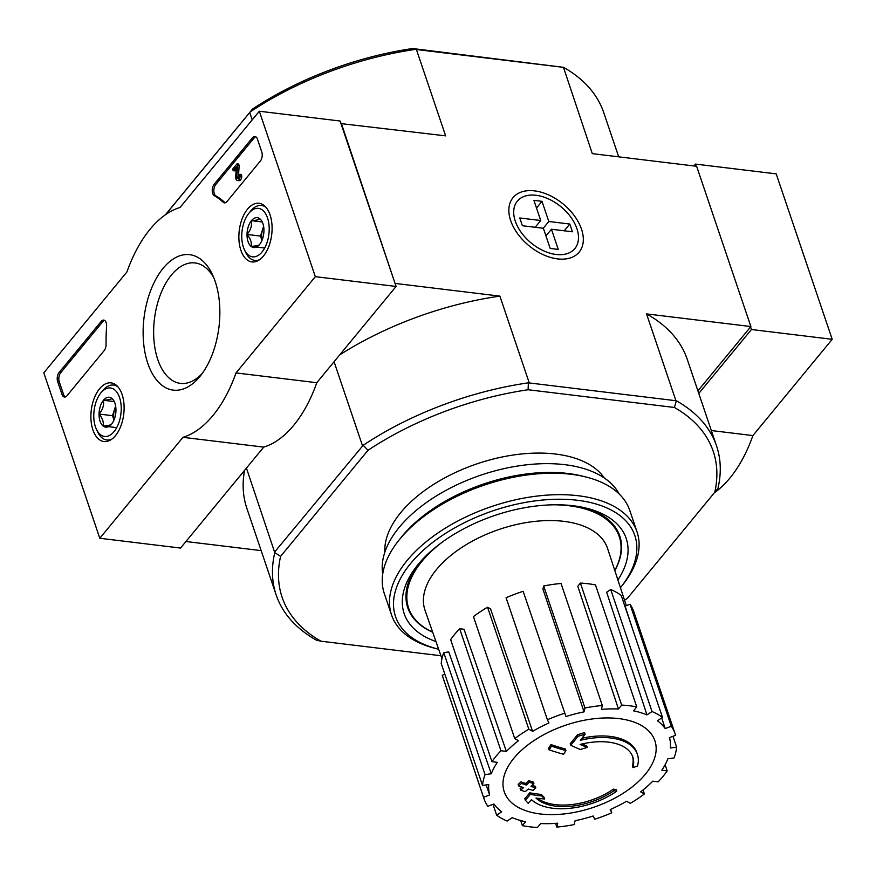 <?xml version="1.0" encoding="UTF-8"?>
<svg xmlns="http://www.w3.org/2000/svg" width="876" height="876" viewBox="0 0 876 876"><rect width="100%" height="100%" fill="white"/><g stroke="black" fill="none" stroke-linecap="round" stroke-linejoin="round"><path stroke-width="1.31" d="M613.901 790.721L613.375 789.167A227.891 94.597 54 0 0 616.255 789.626L616.781 791.181A58.604 31.963 -18.7 0 1 531.48 799.646A224.453 97.783 89.7 0 1 528.162 803.259A218.639 41.796 -116 0 1 525.348 800.204A223.468 97.356 -90.3 0 0 530.254 794.39A225.395 161.403 29.4 0 0 541.926 796.021A223.062 42.65 64 0 0 544.708 799.032A224.552 160.801 -150.6 0 1 535.992 798.025A53.392 29.116 -18.7 0 0 613.901 790.721A227.891 94.597 54 0 0 616.781 791.181M613.375 789.167A53.392 29.116 -18.7 0 1 537.492 798.222M525.348 800.204L524.823 798.649A223.468 97.356 -90.3 0 0 529.728 792.835A225.395 161.403 29.4 0 0 541.401 794.477A223.062 42.65 64 0 0 544.182 797.478L544.708 799.032M541.401 794.477L541.926 796.021M529.728 792.835L530.254 794.39M582.113 743.976A224.552 117.647 47.7 0 0 586.723 745.848L587.248 747.392A223.062 186.008 171.9 0 1 580.273 749.473A225.395 118.085 -132.3 0 1 570.725 745.279L570.199 743.724A223.468 146.215 -74.4 0 0 577.492 734.723A218.639 182.317 -8.1 0 0 584.577 732.599L585.102 734.154A224.453 146.861 105.6 0 1 580.372 740.308A58.604 31.963 -18.7 0 1 637.399 754.335A58.604 31.963 -18.7 0 1 637.498 766.04A227.891 176.711 -161.7 0 1 632.932 767.606L632.406 766.051A53.392 29.116 -18.7 0 0 632.538 756.284M581.982 738.249A58.604 31.963 -18.7 0 1 636.874 752.78L637.399 754.335M577.492 734.723L578.007 736.278A218.639 182.317 -8.1 0 0 585.102 734.154M570.725 745.279A223.468 146.215 -74.4 0 0 578.007 736.278M632.932 767.606A53.392 29.116 -18.7 0 0 632.811 757.05A53.392 29.116 -18.7 0 0 580.12 744.458A224.552 117.647 47.7 0 0 587.248 747.392M549.121 749.845L548.595 748.29A220.916 122.257 -83.1 0 0 550.971 744.589A225.471 141.945 39.5 0 0 565.381 749.035L565.907 750.579A224.409 124.184 96.9 0 1 563.531 754.28A226.172 142.394 -140.5 0 1 549.121 749.845A220.916 122.257 -83.1 0 0 551.497 746.144A225.471 141.945 39.5 0 0 565.907 750.579M550.971 744.589L551.497 746.144M532.115 785.389A226.172 142.394 39.5 0 0 535.335 786.309L535.86 787.852A224.409 124.184 96.9 0 1 533.101 790.404A225.471 141.945 -140.5 0 1 528.239 789.013A223.358 123.604 96.9 0 1 525.261 791.608A224.584 141.386 -140.5 0 1 520.64 790.185A222.241 122.99 -83.1 0 0 523.618 787.59A225.471 141.945 -140.5 0 1 518.68 785.969A220.916 122.257 -83.1 0 0 521.45 783.418A226.172 142.394 39.5 0 0 526.388 785.038A222.241 122.99 -83.1 0 0 529.29 782.224A226.785 142.777 39.5 0 0 533.9 783.637A223.358 123.604 96.9 0 1 530.998 786.462A226.172 142.394 39.5 0 0 535.86 787.852M518.68 785.969L518.165 784.414A220.916 122.257 -83.1 0 0 520.924 781.874A226.172 142.394 39.5 0 0 525.863 783.494A222.241 122.99 -83.1 0 0 528.765 780.669A226.785 142.777 39.5 0 0 533.375 782.093L533.9 783.637M528.765 780.669L529.29 782.224M525.863 783.494L526.388 785.038M520.924 781.874L521.45 783.418M521.954 787.053A222.241 122.99 -83.1 0 1 520.114 788.641L520.64 790.185M368.019 450.264L363.157 445.304A232.458 126.768 -18.7 0 1 528.381 382.834L528.097 389.743A227.574 124.107 -18.7 0 0 368.019 450.264L280.594 556.38A227.574 124.107 -18.7 0 0 320.934 641.199L440.913 655.741M528.097 389.743L674.421 407.471A227.574 124.107 -18.7 0 1 714.761 492.29L627.325 598.407A227.574 124.107 -18.7 0 1 624.533 600.235M384.827 552.241A117.209 63.915 -18.7 0 1 477.179 463.787A117.209 63.915 -18.7 0 1 604.276 477.967M340.961 123.604L445.632 135.857L416.407 49.527L415.509 49.385A232.458 126.768 161.3 0 0 250.284 111.854L252.529 109.051A227.574 124.107 -18.7 0 1 412.596 48.53L563.465 67.31L592.296 153.639L696.639 166.287L750.885 326.551L697.909 390.849M252.529 109.051L165.454 214.74M250.284 111.854L165.619 214.631M528.381 382.834L676.338 400.77A232.458 126.768 -18.7 0 1 716.546 445.928A232.458 126.768 -18.7 0 1 717.97 488.315L714.761 492.29M320.934 641.199L316.389 640.148A232.458 126.768 -18.7 0 1 276.181 594.99A232.458 126.768 -18.7 0 1 274.757 552.603L246.441 468.091M274.757 552.603L280.594 556.38M274.79 551.836L363.157 445.304M252.2 119.881L249.715 112.544M362.412 445.479L334.063 361.733M341.29 123.209L395.207 283.868M510.664 220.588A42.836 26.97 39.5 0 0 512.821 225.778A42.836 26.97 39.5 0 0 551.562 257.708A42.836 26.97 39.5 0 0 582.562 232.917A42.836 26.97 39.5 0 0 536.561 191.165A42.836 26.97 39.5 0 0 510.664 220.588M675.757 400.233L646.543 313.904L750.885 326.551M416.407 49.527L563.071 67.299M395.536 283.474L499.878 296.121A232.458 126.768 161.3 0 0 339.68 354.911M529.104 382.462L499.878 296.121M185.953 541.51L261.157 550.621M244.535 470.401A232.458 126.768 161.3 0 0 246.868 508.387L276.181 594.99M716.546 445.928L687.244 359.335A232.458 126.768 161.3 0 0 646.543 313.904M618.697 156.837L603.684 112.478A232.458 126.768 161.3 0 0 563.465 67.31M412.596 48.53L415.509 49.385M674.421 407.471L676.338 400.77M432.667 632.122A111.219 60.652 -18.7 0 1 408.61 608.075A111.219 60.652 -18.7 0 1 441.427 542.759M553.555 504.795A111.219 60.652 -18.7 0 1 619.299 536.758A111.219 60.652 -18.7 0 1 614.788 570.473M408.61 608.075L406.858 602.907A111.219 60.652 -18.7 0 1 406.168 600.607M616.693 529.345A111.219 60.652 -18.7 0 1 617.547 531.59L619.299 536.758M513.818 758.309A79.53 43.373 -18.7 0 1 618.861 718.594A79.53 43.373 -18.7 0 1 645.327 774.253A79.53 43.373 -18.7 0 1 540.284 813.968A79.53 43.373 -18.7 0 1 513.818 758.309M486.147 784.918L489.651 794.959L483.541 797.269A100.926 55.046 161.3 0 0 483.968 798.638A100.926 55.046 161.3 0 0 487.833 806.292L493.944 803.982A94.411 51.487 -18.7 0 0 501.707 811.8L496.648 815.173A100.926 55.046 161.3 0 0 507.127 821.053L512.186 817.68A94.411 51.487 -18.7 0 0 525.611 821.721L522.381 825.641A100.926 55.046 161.3 0 0 537.448 827.47L540.678 823.549A94.411 51.487 -18.7 0 0 557.727 823.199L556.808 827.075A100.926 55.046 161.3 0 0 574.185 824.579L575.105 820.702A94.411 51.487 -18.7 0 0 593.172 816.005L594.716 819.246A100.926 55.046 161.3 0 0 611.744 812.808L610.2 809.566A94.411 51.487 -18.7 0 0 626.548 801.255L630.304 803.358A100.926 55.046 161.3 0 0 644.397 793.952L640.641 791.849A94.411 51.487 -18.7 0 0 652.773 781.173L658.183 781.819A100.926 55.046 161.3 0 0 667.183 770.891L661.785 770.234A94.411 51.487 -18.7 0 0 667.851 758.824L674.082 757.926A100.926 55.046 161.3 0 0 676.633 747.129L670.403 748.016A94.411 51.487 -18.7 0 0 669.494 737.603L675.604 735.303A100.926 55.046 161.3 0 0 675.166 733.924A100.926 55.046 161.3 0 0 671.312 726.281L665.202 728.58L661.708 717.915M662.497 717.389A100.926 55.046 161.3 0 0 652.018 711.52L610.714 589.504A100.926 55.046 161.3 0 1 621.193 595.384L662.497 717.389L657.438 720.762A94.411 51.487 -18.7 0 1 665.202 728.58M652.018 711.52L646.959 714.893L606.652 592.22L610.714 589.504M636.764 706.921A100.926 55.046 161.3 0 0 621.686 705.092L580.394 583.087A100.926 55.046 161.3 0 1 595.472 584.916L636.764 706.921L633.534 710.841A94.411 51.487 -18.7 0 1 646.959 714.893M621.686 705.092L618.456 709.012L577.799 586.241L580.394 583.087M602.327 705.498A100.926 55.046 161.3 0 0 584.96 707.994L543.657 585.978A100.926 55.046 161.3 0 1 561.034 583.482L602.327 705.498L601.418 709.363A94.411 51.487 -18.7 0 1 618.456 709.012M584.96 707.994L584.04 711.86L542.923 589.099L543.657 585.978M565.973 716.557L523.136 591.311L565.973 716.557A94.411 51.487 -18.7 0 1 584.04 711.86M564.429 713.316A100.926 55.046 161.3 0 0 547.401 719.754L548.934 722.996A94.411 51.487 -18.7 0 0 532.597 731.318L528.83 729.204A100.926 55.046 161.3 0 0 514.749 738.61L518.504 740.713A94.411 51.487 -18.7 0 0 506.372 751.4L500.962 750.743A100.926 55.046 161.3 0 0 491.951 761.671L497.36 762.328A94.411 51.487 -18.7 0 0 491.294 773.749L485.063 774.636A100.926 55.046 161.3 0 0 482.501 785.443L488.742 784.546A94.411 51.487 -18.7 0 0 489.651 794.959M441.953 658.697L425.035 610.298A96.371 52.56 -18.7 0 1 499.375 529.356A96.371 52.56 -18.7 0 1 607.594 548.507L626.318 605.666M485.063 774.636L443.76 652.631L448.775 651.908L491.294 773.749M500.962 750.743L459.67 628.738L464.017 629.264L506.372 751.4M528.83 729.204L487.538 607.199L490.56 608.897L532.597 731.318M632.921 630.019L625.103 606.126L630.008 604.265L671.312 726.281M675.166 733.924L633.874 611.919A100.926 55.046 161.3 0 0 630.008 604.265M672.965 736.289L676.633 747.129M665.114 764.759L667.183 770.891M643.05 789.966L644.397 793.952M610.594 809.402L611.744 812.808M555.559 823.363L556.808 827.075M520.651 820.549L522.381 825.641M492.98 804.343L496.648 815.173M444.877 674.268L442.249 675.265L483.541 797.269M442.249 675.265A100.926 55.046 161.3 0 0 442.676 676.633L483.968 798.638M443.76 652.631A100.926 55.046 161.3 0 0 441.208 663.428L482.501 785.443M459.67 628.738A100.926 55.046 161.3 0 0 450.658 639.666L491.951 761.671M487.538 607.199A100.926 55.046 161.3 0 0 473.445 616.605L514.749 738.61M523.136 591.311A100.926 55.046 161.3 0 0 506.098 597.75L547.401 719.754M391.561 614.996A129.582 70.66 -18.7 0 0 435.832 648.547L438.646 649.236A126.319 68.886 -18.7 0 1 416.757 556.61A126.319 68.886 -18.7 0 1 581.554 500.831A126.319 68.886 -18.7 0 1 620.438 587.708L622.245 585.442A129.582 70.66 -18.7 0 0 637.038 531.907L629.778 510.445A129.582 70.66 -18.7 0 0 585.507 476.894A129.582 70.66 -18.7 0 0 399.095 539.999A129.582 70.66 -18.7 0 0 384.301 593.534L391.561 614.996A129.582 70.66 -18.7 0 1 491.644 506.514A129.582 70.66 -18.7 0 1 637.038 531.907M435.952 641.528A117.209 63.915 -18.7 0 1 417.534 565.184A117.209 63.915 -18.7 0 1 586.153 508.102A117.209 63.915 -18.7 0 1 617.898 579.945M399.095 539.999L401.482 537.021A125.345 68.361 -18.7 0 1 581.806 475.986L585.507 476.894M382.713 574.098A125.345 68.361 -18.7 0 1 481.012 475.099A125.345 68.361 -18.7 0 1 619.222 494.042M432.711 632.253A111.92 61.035 -18.7 0 1 407.745 607.714A111.92 61.035 -18.7 0 1 419.078 563.312M583.788 507.554A111.92 61.035 -18.7 0 1 619.77 535.948A111.92 61.035 -18.7 0 1 614.832 570.615M259.329 111.23L315.327 276.663L236.016 372.924A117.209 64.857 96.9 0 1 182.964 437.321L99.798 538.269L43.8 372.837L126.965 271.889A117.209 64.857 96.9 0 1 180.018 207.492L259.329 111.23L340.096 121.019L396.083 286.452L315.327 276.663M396.083 286.452L316.784 382.713L236.016 372.924M316.784 382.713A117.209 64.857 96.9 0 1 263.731 447.11L182.964 437.321M263.731 447.11L180.555 548.058L99.798 538.269M257.413 139.087L261.782 152.008A6.515 3.603 96.9 0 1 260.314 161.085L226.972 201.557A6.515 3.603 96.9 0 1 224.431 202.86A6.515 3.603 96.9 0 1 223.183 202.246A133.481 73.869 96.9 0 0 214.291 195.666A6.515 3.603 96.9 0 1 212.233 190.585A6.515 3.603 96.9 0 1 214.138 184.31L252.441 137.817A6.515 3.603 96.9 0 1 254.982 136.525A6.515 3.603 96.9 0 1 257.413 139.087M59.108 372.486L101.2 321.393A6.515 3.603 96.9 0 1 103.74 320.101A6.515 3.603 96.9 0 1 106.587 326.376A134.137 74.23 96.9 0 0 106.062 344.399A6.515 3.603 96.9 0 1 104.156 350.63L66.981 395.744A6.515 3.603 96.9 0 1 64.452 397.036A6.515 3.603 96.9 0 1 62.021 394.485L57.641 381.553A6.515 3.603 96.9 0 1 59.108 372.486L60.729 372.683L102.821 321.591A6.515 3.603 96.9 0 1 104.529 320.364M147.792 363.31A68.218 37.756 96.9 0 1 161.009 271.012A68.218 37.756 96.9 0 1 212.529 274.801A68.218 37.756 96.9 0 1 200.254 376.045A68.218 37.756 96.9 0 1 147.792 363.31M240.889 250.317A29.543 16.348 96.9 0 1 242.247 218.474A29.543 16.348 96.9 0 1 259.219 203.298A29.543 16.348 96.9 0 1 271.713 234.571A29.543 16.348 96.9 0 1 252.113 261.946A29.543 16.348 96.9 0 1 240.889 250.317M92.911 429.93A29.543 16.348 96.9 0 1 94.279 398.087A29.543 16.348 96.9 0 1 111.252 382.9A29.543 16.348 96.9 0 1 123.735 414.173A29.543 16.348 96.9 0 1 104.134 441.559A29.543 16.348 96.9 0 1 92.911 429.93M202.367 373.264A60.652 33.573 96.9 0 1 180.445 383.381A60.652 33.573 96.9 0 1 157.779 359.532A60.652 33.573 96.9 0 1 160.472 294.467A60.652 33.573 96.9 0 1 195.052 262.942A60.652 33.573 96.9 0 1 213.919 278.01M65.284 396.97A6.515 3.603 96.9 0 1 63.63 394.682L59.261 381.75A6.515 3.603 96.9 0 1 60.729 372.683M225.263 202.783A6.515 3.603 96.9 0 1 224.804 202.444L223.183 202.246M255.77 136.787A6.515 3.603 96.9 0 0 254.062 138.014L215.759 184.507A6.515 3.603 96.9 0 0 213.843 190.782A6.515 3.603 96.9 0 0 215.901 195.863A133.481 73.869 96.9 0 1 224.804 202.444M237.527 165.4L239.148 165.597L238.622 164.042L237.002 163.845L237.527 165.4L236.794 176.941L238.414 177.127A1.949 1.084 96.9 0 0 238.546 178.003M236.202 169.167L234.779 170.897L233.169 170.7L232.644 169.145L237.002 163.845M237.429 180.511L239.038 180.697A3.909 2.157 96.9 0 0 241.272 178.671A3.909 2.157 96.9 0 0 241.437 174.477L239.827 174.28A3.909 2.157 96.9 0 1 239.652 178.474A3.909 2.157 96.9 0 1 237.429 180.511A3.909 2.157 96.9 0 1 235.699 177.105L236.356 166.834L233.169 170.7M236.794 176.941A1.949 1.084 96.9 0 0 237.659 178.562A1.949 1.084 96.9 0 0 238.776 177.554A1.949 1.084 96.9 0 0 238.863 175.452L239.827 174.28M239.148 165.597L238.414 177.127M259.526 244.535A15.034 8.322 96.9 0 1 251.073 246.375A15.034 8.322 96.9 0 1 247.021 234.439C250.656 230.136 252.124 225.548 251.434 220.664C256.405 220.314 259.23 219.701 259.898 218.825A15.034 8.322 96.9 0 1 262.318 222.11A15.034 8.322 96.9 0 1 263.939 230.76A15.034 8.322 96.9 0 1 259.614 244.426A15.034 8.322 96.9 0 1 259.526 244.535C258.891 245.411 256.077 246.025 251.073 246.375C251.894 242.674 250.547 238.688 247.021 234.439A15.034 8.322 96.9 0 1 251.434 220.664A15.034 8.322 96.9 0 1 259.898 218.825M262.044 251.981A24.419 13.512 96.9 0 1 244.371 249.638A24.419 13.512 96.9 0 1 248.762 213.405A24.419 13.512 96.9 0 1 267.498 217.828A24.419 13.512 96.9 0 1 262.044 251.981M259.657 259.646A27.671 15.319 96.9 0 1 254.839 260.402A27.671 15.319 96.9 0 1 245.587 252.233L244.371 249.638M248.762 213.405L250.558 211.171A27.671 15.319 96.9 0 1 261.508 205.455A27.671 15.319 96.9 0 1 265.997 207.338M262.023 240.254A13.02 7.205 96.9 0 1 262.69 229.184L260.49 236.071L261.957 240.418M263.599 226.347L262.69 229.184A13.02 7.205 96.9 0 1 263.665 226.731M262.121 221.956L251.434 220.664M260.49 236.071L247.021 234.439M264.53 248.007L251.073 246.375M111.548 424.148A15.034 8.322 96.9 0 1 103.094 425.988A15.034 8.322 96.9 0 1 99.054 414.052C102.678 409.749 104.156 405.161 103.467 400.266C108.438 399.927 111.252 399.314 111.92 398.427A15.034 8.322 96.9 0 1 114.351 401.723A15.034 8.322 96.9 0 1 115.961 410.373A15.034 8.322 96.9 0 1 111.646 424.028A15.034 8.322 96.9 0 1 111.548 424.148C110.913 425.024 108.098 425.637 103.094 425.988C103.916 422.287 102.569 418.301 99.054 414.052A15.034 8.322 96.9 0 1 103.467 400.266A15.034 8.322 96.9 0 1 111.92 398.427M114.066 431.594A24.419 13.512 96.9 0 1 96.393 429.251A24.419 13.512 96.9 0 1 100.784 393.017A24.419 13.512 96.9 0 1 119.53 397.441A24.419 13.512 96.9 0 1 114.066 431.594M111.679 439.259A27.671 15.319 96.9 0 1 106.872 440.004A27.671 15.319 96.9 0 1 97.608 431.846L96.393 429.251M100.784 393.017L102.591 390.784A27.671 15.319 96.9 0 1 113.53 385.068A27.671 15.319 96.9 0 1 118.019 386.951M114.044 419.867A13.02 7.205 96.9 0 1 114.723 408.796L112.511 415.684L113.979 420.031M115.632 405.949L114.723 408.796A13.02 7.205 96.9 0 1 115.687 406.333M114.143 401.569L103.467 400.266M112.511 415.684L99.054 414.052M116.552 427.619L103.094 425.988M714.411 492.717A117.209 64.857 -83.1 0 0 752.889 435.58L832.2 339.308L776.202 173.875L695.445 164.086L693.902 165.947M698.785 393.433L751.444 329.518L750.568 326.934M696.168 166.221L695.445 164.086M751.444 329.518L832.2 339.308M711.345 430.543L752.889 435.58M543.24 228.253L548.814 221.497L541.992 201.327L536.495 207.995M548.814 221.497L569.805 224.037L564.243 230.793M545.945 235.907L551.442 229.249L572.433 231.79L569.805 224.037M551.442 229.249L558.264 249.408L550.183 248.434L543.361 228.264L522.359 225.723L519.742 217.971L540.733 220.511L533.911 200.352L541.992 201.327M556.096 254.467A37.263 23.455 -140.5 0 1 514.551 218.693A37.263 23.455 -140.5 0 1 541.324 196.323A37.263 23.455 -140.5 0 1 575.028 224.092A37.263 23.455 -140.5 0 1 556.096 254.467M535.17 227.278L540.733 220.511M102.821 321.591L101.2 321.393M63.63 394.682L62.021 394.485M59.261 381.75L57.641 381.553M215.901 195.863L214.291 195.666M215.759 184.507L214.138 184.31M254.062 138.014L252.441 137.817M254.839 260.402L257.829 260.763M261.508 205.455L264.497 205.816M106.872 440.004L109.861 440.376M113.53 385.068L116.519 385.429"/></g></svg>
